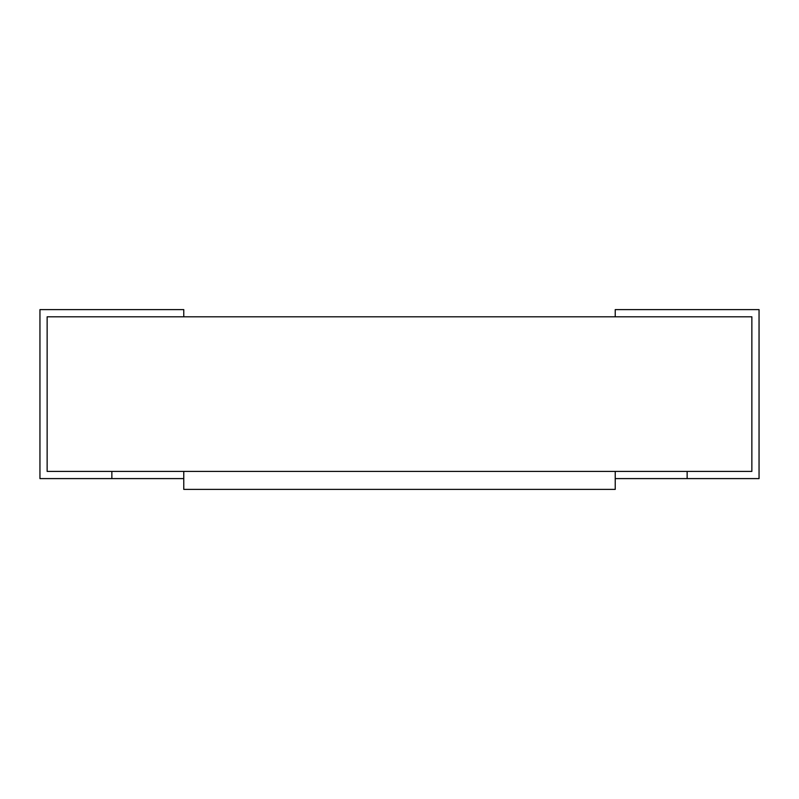 <?xml version="1.0" encoding="UTF-8"?>
<svg xmlns="http://www.w3.org/2000/svg" width="799" height="799" viewBox="0 0 799 799"><rect width="100%" height="100%" fill="white"/><g stroke="black" fill="none" stroke-linecap="round" stroke-linejoin="round"><path stroke-width="1.2" d="M47.141 471.41L47.141 316.803L47.141 471.41L751.859 471.41L751.859 316.803L751.859 471.41L47.141 471.41L47.141 316.803L751.859 316.803L47.141 316.803L47.141 471.41L111.86 471.41L47.141 471.41M759.05 478.601L615.23 478.601L759.05 478.601L759.05 309.613L615.23 309.613L615.23 316.803L751.859 316.803L751.859 471.41L687.14 471.41L751.859 471.41L751.859 316.803L615.23 316.803L615.23 309.613L759.05 309.613L759.05 478.601M687.14 471.41L687.14 478.601L687.14 471.41M39.95 478.601L39.95 309.613L183.77 309.613L183.77 316.803L47.141 316.803L183.77 316.803L183.77 309.613L39.95 309.613L39.95 478.601L111.86 478.601L111.86 471.41L111.86 478.601L39.95 478.601M183.77 478.601L111.86 478.601L183.77 478.601M615.23 489.387L183.77 489.387L183.77 471.41L183.77 489.387L615.23 489.387L615.23 471.41L615.23 489.387M615.23 471.41L183.77 471.41L615.23 471.41"/></g></svg>
